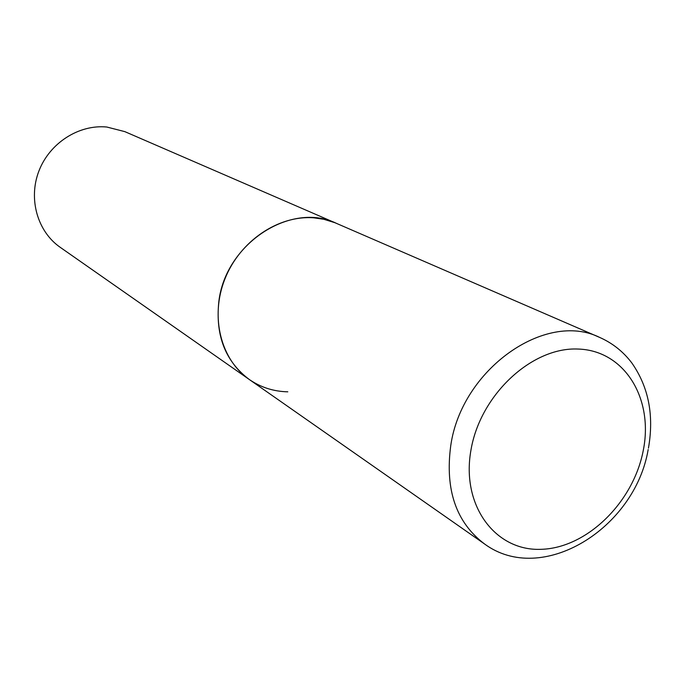 <?xml version="1.0" encoding="UTF-8"?>
<svg xmlns="http://www.w3.org/2000/svg" width="685" height="685" viewBox="0 0 685 685"><rect width="100%" height="100%" fill="white"/><g stroke="black" fill="none" stroke-linecap="round" stroke-linejoin="round"><path stroke-width="1.03" d="M287.803 391.82C273.623 391.503 260.779 387.385 249.246 379.473L60.203 247.311C37.512 231.607 28.085 198.967 38.917 171.01C49.611 143.019 78.912 124.276 106.809 127.025L124.841 131.64L336.472 223.361C290.885 201.065 225.091 243.834 218.78 302.094C215.373 335.787 225.528 361.577 249.246 379.473C220.835 359.856 209.833 316.83 224.877 279.035C239.741 241.18 278.273 215.073 313.73 217.821L323.782 219.268L334.948 222.719L599.76 337.465C545.594 310.391 461.527 369.326 450.747 445.661C444.882 489.672 456.107 522.415 484.423 543.881C541.818 586.369 634.875 528.657 648.173 449.557M643.266 450.456C653.755 398.67 624.711 350.523 578.217 349.05C531.894 346.747 480.031 394.945 470.903 450.405C461.082 505.855 495.589 551.468 541.356 549.31C587.019 547.949 633.411 502.268 643.266 450.456M599.76 337.465C612.596 343.168 623.299 351.679 631.87 363.007C648.652 387.059 654.175 415.435 648.447 448.144M249.246 379.473L484.423 543.881"/></g></svg>
